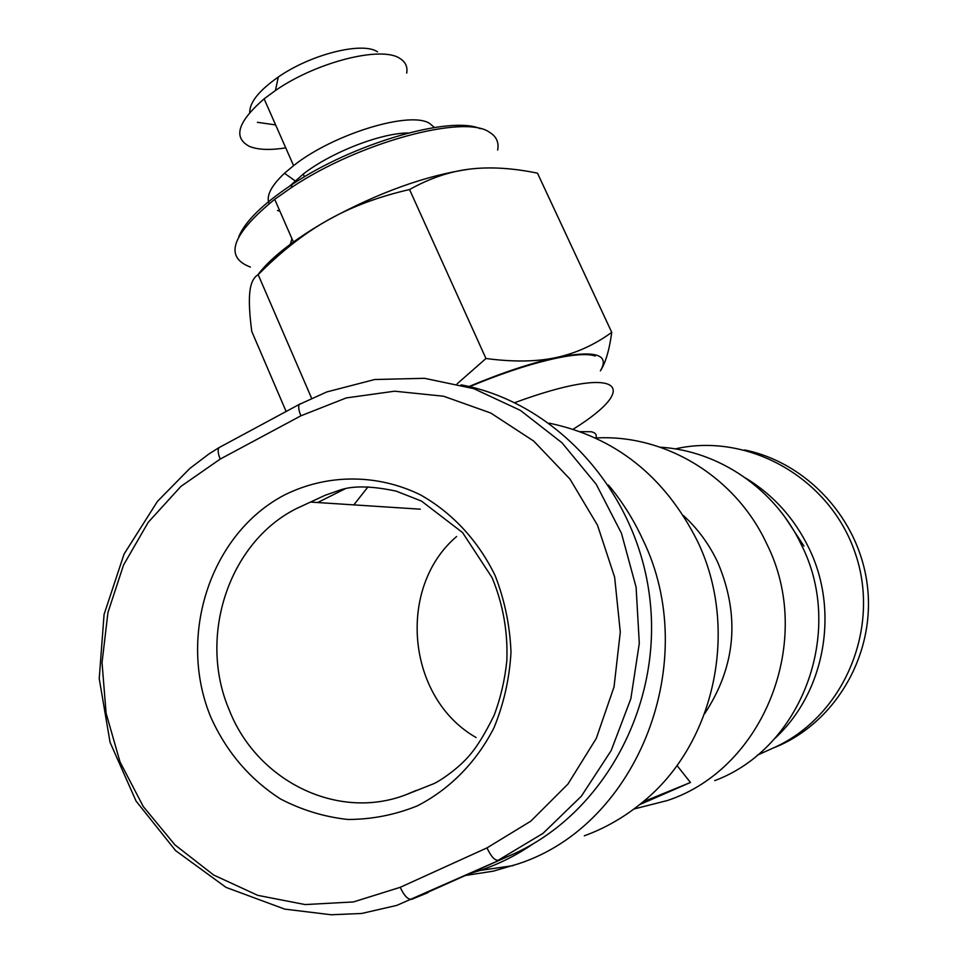 <?xml version="1.0" encoding="UTF-8"?>
<svg xmlns="http://www.w3.org/2000/svg" width="965" height="965" viewBox="0 0 965 965"><rect width="100%" height="100%" fill="white"/><g stroke="black" fill="none" stroke-linecap="round" stroke-linejoin="round"><path stroke-width="1.45" d="M584.32 835.811C605.2 828.187 624.403 817.15 641.954 802.723C715.186 744.329 739.853 628.637 697.43 541.112C664.837 476.384 615.429 437.073 549.194 423.165M595.875 438.17C597.058 434.805 595.489 432.658 591.183 431.741L580.17 431.657M573.126 429.244C643.558 385.409 619.446 363.998 514.791 402.658M595.176 356.025C579.302 350.223 527.24 362.418 469.69 386.688M466.167 875.376L493.272 871.166L518.543 863.759C638.444 824.605 702.424 660.458 642.533 539.013C633.438 519.315 622.087 501.342 608.493 485.069M533.15 843.82C516.528 855.279 498.845 864.158 480.112 870.43L470.691 873.325M660.181 447.205C718.599 450.595 775.16 488.809 801.529 545.104C845.412 631.701 801.891 748.128 714.727 780.637M595.936 437.989C664.716 433.997 735.535 476.396 766.693 543.778C815.051 639.518 764.401 768.442 667.527 800.48L633.945 809.008M774.4 738.84C825.003 692.87 839.84 610.893 808.875 548.048C794.34 518.229 773.291 494.912 745.74 478.097M683.413 515.539C697.84 528.772 709.299 544.417 717.815 562.511C740.288 615.803 735.885 666.212 704.619 713.75M676.96 765.474L690.457 782.47L639.59 804.653M476.083 737.513C406.639 698.009 396.543 587.649 456.578 536.54M269.126 203.639C265.942 196.088 271.056 185.956 284.482 173.266L293.589 165.642C333.335 133.894 410.608 110.48 429.775 123.52L434.395 127.501M408.352 132.965C380.837 132.977 330.971 152.398 303.239 174.074L289.898 185.956M285.736 147.85C270.14 150.347 258.065 149.864 249.489 146.427C232.794 137.693 237.667 121.843 264.12 98.84L275.435 90.517C316.822 61.76 381.887 45.572 400.041 58.551C405.541 61.989 407.761 66.838 406.699 73.099M279.102 210.985L277.498 210.454M257.414 122.314L275.628 124.931M250.405 267.064C223.663 257.004 231.769 234.423 274.699 199.309L291.346 187.632C358.666 142.434 464.358 114.027 489.388 132.193C496.348 136.367 499.11 142.313 497.663 150.058M785.619 518.109L803.978 546.094M675.211 448.906C748.044 432.127 829.888 477.663 855.243 553.198C881.335 628.468 843.555 717.079 773.194 748.02L757.308 755.173M345.301 488.724L317.69 502.536M415.276 897.86L512.861 854.278C603.571 813.893 662.738 705.331 649.807 598.312C637.286 491.209 555.997 402.574 461.101 384.854M457.12 383.829L485.962 358.498C513.284 362.116 536.769 361.791 556.395 357.508C576.105 353.226 594.561 344.843 611.75 332.346C609.337 350.15 605.538 362.973 600.387 370.837C610.109 354.481 595.441 350.042 556.395 357.508C531.486 362.937 502.343 372.611 468.954 386.519M611.75 332.346L537.481 173.157C512.499 168.031 489.931 166.68 469.81 169.092C449.75 171.481 429.654 178.284 409.546 189.538C378.509 196.655 351.176 206.92 327.521 220.322C378.57 192.457 425.999 175.377 469.81 169.092M257.788 274.904C269.681 258.994 290.984 241.925 321.683 223.687L327.521 220.322L321.647 223.747C300.175 236.618 279.018 253.602 258.174 274.675C253.469 277.401 250.671 283.3 249.778 292.395C248.861 301.49 249.525 314.506 251.769 331.429L286.147 411.512M311.514 398.026L258.174 274.675M485.962 358.498L409.546 189.538M480.172 128.659C450.402 115.305 353.721 143.17 291.925 184.617C262.878 203.989 245.17 221.323 238.813 236.63M377.52 51.833C362.538 41.423 311.068 54.161 278.294 77.019C259.103 90.505 249.573 102.338 249.73 112.519M690.457 782.47L642.895 801.951M368.051 486.818L353.841 504.876M416.518 790.323L405.903 794.75C337.268 821.227 256.75 780.637 229.272 710.047C197.68 636.623 228.741 542.402 296.46 508.579L325.096 495.298L341.079 489.689C354.058 485.588 372.43 486.083 396.217 491.149L421.476 501.076L462.585 532.596L492.066 577.613C503.006 604.006 507.94 631.665 506.842 660.567C504.936 679.493 500.714 697.719 494.152 715.222C485.347 733.135 477.325 746.283 470.076 754.69C458.665 768.635 438.966 781.566 433.647 783.737L405.903 794.75M210.72 716.971C226.28 751.675 249.513 778.996 280.429 798.924C301.683 810.009 324.119 816.86 347.726 819.466C371.501 819.478 394.601 814.991 417.037 806.004C449.545 789.479 476.445 762.229 493.983 727.755C503.851 703.702 509.52 678.492 510.992 652.111C509.942 625.694 504.707 600.302 495.286 575.936C478.411 540.87 452.187 512.656 420.294 494.78C376.7 473.501 326.809 473.96 284.663 494.9C210.587 533.464 177.017 635.501 210.72 716.971M744.618 449.943C807.247 462.766 859.381 519.098 867.354 585.61C875.532 652.087 837.934 719.383 778.96 745.668L773.194 748.02M486.975 847.897L400.222 887.318L353.455 901.937L305.133 904.567L257.764 895.351L213.675 875.038L174.942 844.882L143.278 806.535L120.022 761.928L106.09 713.207L102.037 662.629L107.947 612.473L123.568 564.983L148.224 522.306L180.889 486.432L220.177 459.099L300.911 415.806L346.242 397.93L394.564 391.199L443.55 396.217L490.751 413.02L533.693 441.053L569.977 479.086L597.516 525.262L614.645 577.203L620.29 632.087L614.042 686.875L596.249 738.49L567.951 784.062L530.798 821.167L486.975 847.897C491.052 856.51 494.792 860.635 498.205 860.261L542.993 833.374L581.328 796.246L611.159 750.601L630.845 698.732L639.3 643.305L636.092 587.19L621.46 533.295L596.274 484.346L561.968 442.754L520.424 410.402L473.815 388.666L424.467 378.304L374.709 379.51L326.809 391.935L299.295 404.431C298.125 406.542 298.668 410.342 300.911 415.806M220.647 446.759L218.983 447.651C217.608 449.859 218.006 453.671 220.177 459.099M300.706 403.623L218.983 447.651L209.055 453.876L189.816 468.471L157.5 501.33L124.063 554.067L104.075 614.452L99.226 678.636L110.058 742.302L136.041 801.034L175.594 850.611L226.087 887.414L284.711 909.114L331.2 914.76L361.634 913.481L396.88 905.363L512.861 854.278M400.222 887.318C404.202 895.834 408.05 899.838 411.766 899.308L427.941 892.637M290.332 244.242L291.949 238.717M480.112 870.43L513.211 865.617M295.097 180.829L284.482 173.266M303.239 174.074L304.445 176.812M291.925 184.617L291.346 187.632M293.384 241.998L274.699 199.309M278.294 77.019L275.435 90.517M293.589 165.642L264.12 98.84M310.875 502.102L420.294 509.182"/></g></svg>
